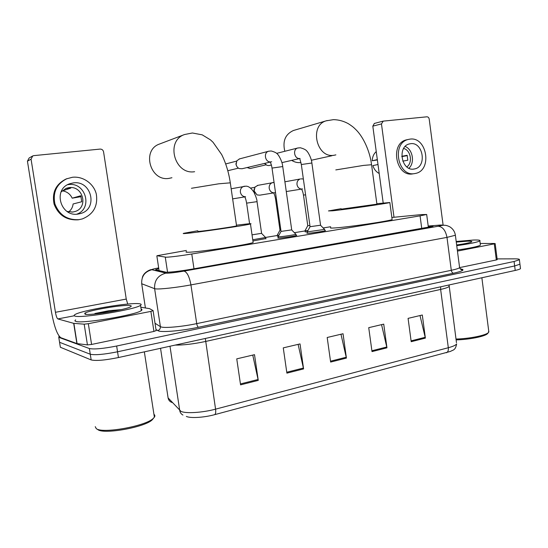 <?xml version="1.0" encoding="UTF-8"?>
<svg xmlns="http://www.w3.org/2000/svg" width="548" height="548" viewBox="0 0 548 548"><rect width="100%" height="100%" fill="white"/><g stroke="black" fill="none" stroke-linecap="round" stroke-linejoin="round"><path stroke-width="0.82" d="M278.233 236.544L277.398 236.291M307.243 231.831L305.209 231.694M324.882 230.509L325.498 230.66C324.546 231.174 311.757 233.071 307.908 233.27L306.812 233.14L307.38 232.975M296.112 235.277L296.742 235.435C295.694 235.983 282.384 237.969 278.685 238.127L277.747 237.976L278.322 237.805M186.395 250.45L156.981 255.724L166.16 257.231C171.421 256.985 179.956 255.909 191.779 254.005L420.069 215.857L426.68 214.487L421.323 214.597L391.861 217.474M330.663 226.728L323.162 227.961M305.106 230.927L294.365 232.695M277.288 235.503L265.533 237.435M265.883 238.565L252.923 240.962M158.762 268.541L155.701 269.828L166.236 272.24C171.517 272.185 180.107 271.15 191.985 269.15L432.92 226.345C433.509 225.954 431.94 225.899 428.221 226.166M497.118 258.909L514.743 258.848C518.292 258.855 519.833 259.156 519.381 259.766L514.086 261.485L116.649 346.021C103.209 348.665 94.119 349.501 89.379 348.535L58.773 337.321L59.074 336.13M519.381 259.766L519.942 264.198L519.881 263.739L519.942 264.198L514.647 265.965L117.546 351.789C104.113 354.46 95.023 355.275 90.276 354.234L59.568 342.295L59.417 341.356M520.436 268.143L519.942 264.198L514.647 265.965L117.546 351.789C104.113 354.46 95.023 355.275 90.276 354.234L59.568 342.295L58.773 337.321M420.008 315.552L425.378 338.102L422.303 315.011L408.075 318.374L411.206 341.692L425.378 338.102M381.552 324.642L386.957 347.822L383.73 324.128L368.729 327.67L372.01 351.604L386.957 347.822M252.751 355.083L258.259 380.38L254.512 354.672L236.75 358.865L240.572 384.86L258.259 380.38M298.112 344.363L303.585 368.914L300.03 343.911L283.268 347.87L286.892 373.14L303.585 368.914M340.972 334.232L346.418 358.084L343.034 333.746L327.19 337.493L330.636 362.07L346.418 358.084M446.394 352.761C447.928 352.104 448.565 350.425 448.319 347.727C453.08 346.446 455.847 345.165 456.628 343.891C455.395 350.645 452.997 349.809 450.511 351.391L214.624 414.672C203.966 417.597 190.238 418.412 186.354 416.411M520.497 268.623C520.004 269.157 518.237 269.76 515.216 270.438L118.443 357.543C105.017 360.255 95.927 361.05 91.167 359.926L60.362 347.261L60.205 346.281M156.18 330.567L153.933 331.437L150.878 311.401L88.331 323.704L91.585 344.452L87.44 344.904L76.891 343.569L60.828 337.712C57.177 334.944 54.026 326.129 51.375 311.278L27.441 161.194L29.099 158.036L32.291 156.187M153.933 331.437L91.585 344.452M127.759 304.072L126.252 299.071L103.565 151.851C103.099 150.015 101.942 149.09 100.085 149.09L33.798 155.632L32.75 155.92L31.058 159.139L55.444 312.298C56.129 316.093 56.923 318.299 57.835 318.922L73.692 323.347L84.18 324.183L88.331 323.704M150.878 311.401L153.145 310.627L149.522 308.634L140.815 307.229M73.288 182.902L69.582 183.806C52.533 189.368 60.568 217.323 78.165 214.056L80.755 213.48C98.407 208.767 91.482 180.039 73.288 182.902M76.734 214.179C93.139 208.658 85.741 181.84 68.473 184.594L67.603 184.724M67.151 211.487L72.774 212.035L74.898 211.555C88.708 207.788 83.18 185.361 68.952 187.649L66.13 188.334L61.068 191.958M65.849 188.444L70.767 188.108L62.499 190.855C67.02 191.622 70.254 194.061 72.192 198.184L81.138 196.636M67.096 178.593C56.65 183.792 52.587 192.232 54.916 203.904C59.294 215.015 67.336 220.262 79.042 219.645L82.289 218.94C93.366 214.398 98.044 206.164 96.338 194.245C93.941 183.772 83.173 176.018 72.411 177.278L66.226 178.929C55.814 184.107 51.772 192.512 54.088 204.137C58.451 215.2 66.459 220.426 78.131 219.816L79.494 219.584M68.692 211.898C71.254 209.87 72.726 207.226 73.103 203.972L81.734 201.753L80.796 195.732L72.192 198.184M71.802 212.124L73.151 211.973M153.584 418.124L152.221 419.823C145.131 427.207 103.394 434.742 97.756 429.557M153.933 414.309C154.995 415.089 155.146 416.055 154.378 417.213L153.276 418.405C145.898 426.097 102.099 433.995 96.243 428.591L95.242 426.666M139.603 303.791C141.343 304.051 141.651 304.565 140.528 305.318C135.993 309.401 81.433 318.47 75.069 316.114C73.884 315.812 73.816 315.326 74.857 314.662C80.885 310.387 130.945 302.051 139.603 303.791M141.096 309.065C142.199 309.387 142.274 309.88 141.322 310.545C136.822 314.833 82.296 323.978 75.912 321.423C74.72 321.094 74.644 320.587 75.672 319.895M121.224 309.647L109.134 310.661L94.941 313.497L103.504 312.915M85.056 314.209L84.721 313.264C88.242 310.339 124.314 304.291 130.219 305.585C131.438 305.784 131.582 306.161 130.657 306.722C126.78 309.647 89.701 315.764 85.056 314.209M120.423 309.832L109.134 310.661M115.443 310.88L94.941 313.497M194.622 171.702C174.593 175.202 165.181 140.939 184.56 134.527L159.55 144.021C141.363 150.056 150.173 181.683 168.983 178.381L171.935 177.73M197.828 231.304L198.897 231.414C205.062 230.955 234.167 226.687 236.572 225.899L236.544 225.728M236.469 225.187L247.799 223.872C250.833 223.591 251.724 223.625 250.463 223.974C246.593 225.297 195.581 232.77 185.464 233.489C183.162 233.674 182.614 233.606 183.833 233.277L197.746 230.77M253.06 241.928L253.142 242.504C249.381 244.545 198.472 252.21 188.265 252.238C185.943 252.292 185.375 252.087 186.573 251.621M291.707 160.379C294.55 162.181 297.523 162.907 300.633 162.564L300.955 162.523M341.219 209.165L376.901 204.164M376.839 203.698L389.847 202.52C387.422 203.452 345.665 209.494 332.561 210.802L328.464 210.925L341.157 208.706M392.087 219.159L392.142 219.543C389.792 221.029 348.096 227.16 334.938 227.934C331.102 228.187 329.718 228.091 330.786 227.632M294.187 130.273L293.344 130.527C285.261 134.335 282.419 141.261 284.816 151.282M291.714 229.886L281.028 231.414M295.797 234.16L295.947 234.318C294.851 234.832 282.494 236.668 279.055 236.825L278.144 236.709L280.994 231.475M271.692 161.735L242.106 168.729L239.264 168.579C237.524 167.791 236.476 166.387 236.113 164.386L236.88 160.749L239.572 158.886M237.037 166.763L235.989 164.585L236.085 162.996M320.566 225.214L310.045 226.701M324.58 229.413L307.202 231.893L310.017 226.756M271.376 165.03L268.883 165.585L266.945 165.338L264.609 163.407M264.965 163.9L264.479 163.441M261.595 233.325L252.039 234.845M265.575 237.483L252.744 239.75M280.871 230.187L279.987 230.174L275.562 199.047L276.411 198.917M274.973 192.711L259.745 195.17L257.026 194.93L254.114 190.903L255.046 187.019L257.978 185.32M278.925 235.277L277.226 235.236L279.959 230.222M254.943 193.122L253.916 190.985L254.197 188.868M309.901 225.564L307.764 225.687L303.482 195.102C302.414 189.266 301.51 190.04 301.811 189.156M302.558 188.93L286.282 191.547M307.928 230.571L305.044 230.66L307.743 225.735M301.845 189.039C299.249 188.944 297.633 187.443 296.989 184.546C296.797 181.717 297.865 179.867 300.194 178.997L284.919 181.792M497.207 259.594L496.324 259.944L494.269 243.853L457.45 251.1M496.324 259.944L459.669 267.595M383.182 202.931L372.811 126.15L374.373 123.437M443.12 225.242L429.207 119.115C428.885 117.608 428.111 116.84 426.885 116.813L383.244 121.122L381.463 123.91L394.012 217.261M494.269 243.853L494.755 243.497L480.199 243.47M410.555 143.706L409.301 143.946C396.992 146.631 401.588 171.428 413.911 169.058L414.781 168.894C427.187 166.524 423.049 141.651 410.555 143.706M376.243 151.556C373.729 153.83 372.387 156.899 372.208 160.769L377.373 159.948M407.63 139.596L406.335 139.877C389.649 143.597 395.999 177.182 412.685 173.894L413.082 173.832M414.514 173.613L415.603 173.408C432.495 170.25 426.981 136.411 409.945 139.13L408.15 139.487C391.436 143.206 397.8 176.908 414.514 173.613M401.807 156.625L407.26 155.618M379.202 173.49C376.181 171.928 374.065 169.298 372.866 165.606L377.99 164.516M377.325 159.598L372.208 160.769M406.828 166.9C412.98 162.872 410.767 150.056 403.636 148.481M402.78 161.133L407.808 160.222L407.15 155.29L401.787 156.31M408.931 168.229C415.089 162.79 412.781 149.371 405.157 146.467M487.864 333.232L487.473 333.691C484.925 336.458 468.759 339.671 456.1 339.876M488.713 330.917L488.412 332.581C485.775 335.424 469.211 338.753 455.991 339.041M456.196 241.476L473.424 240.038C478.452 239.88 480.603 240.161 479.863 240.887C477.568 242.209 469.862 243.805 456.737 245.668M480.336 244.579L480.411 245.141C478.123 246.525 470.424 248.148 457.306 250.011M456.272 242.086L467.334 241.195C470.883 241.093 472.335 241.305 471.691 241.832C470.081 242.709 465.067 243.757 456.648 244.99M167.558 272.24L165.284 257.197M193.985 268.801L191.779 254.005M159.078 270.637L156.865 256.032M421.768 228.66L420.069 215.857M158.667 267.917C153.707 268.828 151.495 269.424 152.015 269.691L166.558 273.192C170.127 273.157 175.935 272.466 183.977 271.109L438.126 226.242C443.195 225.297 443.812 224.906 439.982 225.084L428.207 226.036M455.32 234.818L455.381 235.256L446.983 237.387L190.93 284.898C177.285 287.46 160.139 289.399 155.762 288.892L154.618 288.686L160.393 326.663L161.564 327.074C166.017 328.177 183.155 326.519 196.718 323.628L451.292 270.294C456.005 269.294 458.779 268.417 459.608 267.664L459.519 266.992M460.135 268.849C465.485 269.541 463.286 271 453.545 273.212L198.499 327.259C197.691 326.903 197.102 325.69 196.718 323.628L190.93 284.898C189.389 276.644 187.08 272.048 184.005 271.109L438.126 226.242M439.839 225.091L438.606 225.18M198.499 327.259C183.203 330.56 163.818 332.403 158.858 331.088L155.968 329.519M89.379 348.535L91.167 359.926M116.649 346.021L118.443 357.543M514.086 261.485L515.216 270.438M165.955 273.13L165.763 273.157C157.913 275.356 154.2 280.535 154.618 288.686L141.713 283.748L145.419 307.962M152.015 269.691L151.844 269.726C144.706 271.705 141.329 276.377 141.713 283.748L141.651 283.282M155.016 323.238L160.393 326.663C160.496 328.718 159.55 330.026 157.557 330.602M460.176 268.904C462.389 269.342 463.087 269.609 462.286 269.705C461.539 270.205 460.642 269.527 459.608 267.664L455.381 235.256C454.799 231.571 452.901 228.735 449.689 226.756C445.928 224.927 443.846 224.776 438.174 226.242C442.668 226.701 445.606 230.413 446.983 237.387L451.292 270.294C451.634 272.041 452.388 273.014 453.545 273.212M440.702 286.796L440.633 289.426L205.486 341.486C193.643 343.98 183.518 345.185 175.107 345.103M449.024 285.693L449.093 286.481C448.257 287.364 445.435 288.344 440.633 289.426L448.319 347.727L215.57 409.157C215.96 412.274 215.645 414.11 214.624 414.672M167.873 396.485L168.092 397.903L180.97 411.363C185.621 413.733 202.486 412.699 215.57 409.157L205.322 338.472M182.922 415.042C181.155 414.069 180.087 412.569 179.73 410.527L169.99 346.226M160.537 348.302L168.092 397.903C168.579 400.376 170.024 401.937 172.421 402.602M449.065 284.96L456.47 342.651M60.362 347.261L59.568 342.295M346.261 357.228L330.513 361.2M303.428 368.044L286.762 372.243M258.094 379.483L240.435 383.936M386.806 346.994L371.9 350.761M425.227 337.301L411.096 340.863M126.252 299.071L55.444 312.298M74.281 315.785L57.835 318.922M76.891 343.569L73.692 323.347M31.058 159.139L27.441 161.194M73.884 323.375L77.083 343.61M87.44 344.904L84.18 324.183M191.444 188.279L218.707 183.813L230.304 182.833M335.801 169.914L363.584 165.4L371.558 164.729M333.855 155.283C316.511 158.358 309.093 125.547 326.163 120.834L327.218 120.526M282.741 166.558L272.02 168.085L281.042 231.407M270.637 161.913C265.143 162.461 263.225 152.666 268.561 151.255L269.13 151.118M247.134 167.537L250.018 168.551L247.374 167.483M311.881 163.009L301.332 164.53L310.065 226.694M299.633 158.509C294.317 159.036 292.495 149.357 297.667 148.029L298.208 147.898M266.006 164.852L250.018 168.551M261.601 233.393L257.033 201.65L246.545 203.144M232.64 198.876L245.579 196.759C242.805 196.67 241.065 195.129 240.373 192.129C240.168 189.224 241.298 187.306 243.764 186.375L244.73 186.217M274.212 192.834C271.527 192.738 269.849 191.218 269.184 188.272C268.986 185.402 270.082 183.518 272.479 182.621L273.336 182.477M305.585 194.793L303.482 195.102M303.366 178.984L300.955 178.867M381.463 123.91L372.811 126.15M428.392 227.482L426.68 214.487M142.35 277.624C143.528 271.849 151.81 268.815 151.844 269.726L166.428 273.212C170.072 273.171 175.935 272.472 184.005 271.109M155.879 269.869L155.81 269.417M153.111 310.764L156.153 330.732M73.583 211.85L74.898 211.555M77.734 214.11L80.755 213.48M152.221 419.823L153.276 418.405M144.35 351.857L154.378 417.213M140.528 305.318L141.322 310.545M86.242 314.36L84.721 313.264M236.572 225.899L230.27 182.621C228.728 172.325 225.858 162.962 221.659 154.529L213.042 142.268L210.446 139.856L202.226 134.842L192.41 132.993L184.56 134.527M250.463 223.974L253.142 242.504M376.921 204.274L371.537 164.585C369.9 151.262 363.468 137.356 356.399 130.15C353.967 127.828 353.837 127.28 348.35 123.697C343.569 121.067 338.589 119.717 333.417 119.656L326.163 120.834L293.344 130.527M335.876 154.872L333.437 155.406M331.965 155.728L311.353 160.249M389.847 202.52L392.142 219.543M272.007 168.003C271.055 162.455 270.39 163.482 270.527 162.037M239.147 158.995L268.561 151.255L271.185 150.974C274.856 151.981 277.048 153.159 277.768 154.509C277.658 153.803 282.165 160.359 282.727 166.482L291.728 229.961M291.707 229.968L295.947 234.318M295.975 234.311L296.16 235.613M227.797 170.716L238.455 168.154M278.185 236.839L278.37 238.14M225.694 163.948L236.668 161.098M301.325 164.455L299.777 158.605M276.617 153.358L297.667 148.029L300.304 147.761C304.113 148.809 306.387 150.049 307.12 151.46C307.106 150.919 311.339 157.173 311.867 162.941L320.573 225.283M320.559 225.283L324.724 229.557M324.745 229.55L324.923 230.831M300.051 158.475L281.912 162.619M307.243 232.016L307.421 233.29M249.593 223.728L246.621 203.137C245.422 196.718 244.881 198.184 245.079 196.91M231.167 188.772L245.675 186.197C248.347 185.978 251.107 187.985 253.957 192.218C256.115 196.992 257.142 200.136 257.033 201.65M261.581 233.4L265.718 237.626M265.746 237.62L265.924 238.88M275.562 199.04C274.527 193.266 273.849 194.341 273.959 192.971M257.32 185.443L274.062 182.443M250.532 188.101L254.847 187.306M305.078 230.763L305.25 231.982M374.229 123.471L382.894 121.19M495.166 243.6L497.214 259.663M406.335 139.877L408.15 139.487M413.514 169.099L414.781 168.894M487.473 333.691L488.412 332.581M481.863 277.761L488.857 332.033M479.863 240.887L480.411 245.141"/></g></svg>
